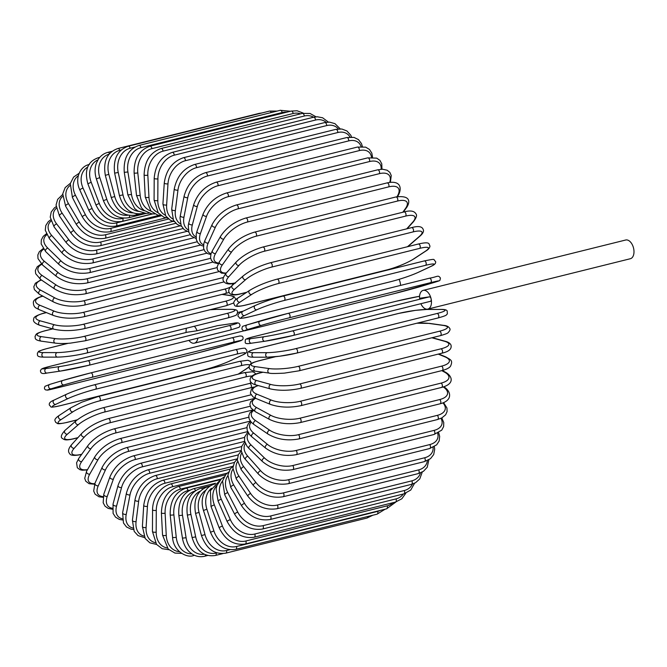 <?xml version="1.0" encoding="UTF-8"?>
<svg xmlns="http://www.w3.org/2000/svg" width="667" height="667" viewBox="0 0 667 667"><rect width="100%" height="100%" fill="white"/><g stroke="black" fill="none" stroke-linecap="round" stroke-linejoin="round"><path stroke-width="1" d="M420.869 303.693A9.646 5.678 -104 0 0 427.822 309.096A9.646 5.678 -104 0 0 431.132 298.916A9.646 5.678 -104 0 0 423.17 290.378A9.646 5.678 -104 0 0 419.551 298.291L429.315 296.865A2.293 1.351 76 0 1 431.132 298.916A2.293 1.351 76 0 1 430.348 301.342A2.293 1.351 76 0 1 430.265 301.359L293.488 335.376M427.822 309.096L630.34 258.729A9.646 5.678 -104 0 0 633.65 248.549A9.646 5.678 -104 0 0 625.688 240.012L423.17 290.378M217.275 325.738L197.04 330.774L187.269 332.199L50.333 366.258A20.669 0.975 -12 0 0 46.198 368.526L59.613 366.567A20.669 0.975 -12 0 0 87.902 360.772L229.165 325.638A20.669 0.975 -12 0 0 233.3 323.37L219.885 325.321A20.669 0.975 -12 0 0 217.275 325.738L217.525 325.696M400.534 285.401A9.646 5.678 -104 0 0 400.192 282.616A9.646 5.678 -104 0 0 399.124 279.34M197.04 330.774A9.646 5.678 -104 0 0 194.322 326.255M186.485 328.206A9.646 5.678 -104 0 0 186.101 332.483M188.919 340.378A9.646 5.678 -104 0 0 194.372 343.172A9.646 5.678 -104 0 0 197.874 338.144M200.358 491.087A20.669 16.683 81.7 0 0 190.92 514.432L195.689 536.868L192.104 537.544C196.415 551.184 204.185 557.153 215.408 555.461A2.293 1.351 -104 0 0 216.2 553.035L216.9 552.86M195.689 536.868A20.669 16.683 81.7 0 0 216.2 553.035M202.493 489.228A2.293 1.351 -104 0 0 200.95 488.169C190.228 491.946 185.684 500.925 187.335 515.107L192.104 537.544M190.92 514.432L187.335 515.107M205.853 490.195A20.669 16.7 73.2 0 0 199.066 512.414L204.994 534.601L201.476 535.576C206.453 548.983 214.566 554.836 225.796 553.143A2.293 1.351 -104 0 0 226.538 550.525L229.907 549.691M204.994 534.601A20.669 16.7 73.2 0 0 226.538 550.525M367.917 516.45A2.293 1.351 76 0 1 367.05 518.017L225.796 553.143M199.066 512.414L195.556 513.398L201.476 535.576M209.038 486.86A2.293 1.351 -104 0 0 208.104 486.577C197.39 490.345 193.213 499.283 195.556 513.398M235.768 549.316A2.293 1.351 -104 0 0 236.46 546.506L377.714 511.372A2.293 1.351 76 0 1 377.03 514.182L235.768 549.316C224.521 551 216.1 545.314 210.489 532.241L213.915 530.957A20.669 16.6 64.8 0 0 236.46 546.506M211.422 488.302A20.669 16.6 64.8 0 0 206.887 509.196L213.915 530.957M377.714 511.372A20.669 16.6 64.8 0 0 380.44 510.372M206.887 509.196L203.468 510.488L210.489 532.241M245.264 543.989A2.293 1.351 -104 0 0 245.881 540.987L387.143 505.853A2.293 1.351 76 0 1 386.526 508.854L245.264 543.989C233.892 545.589 225.163 540.112 219.076 527.564L222.394 525.971A20.669 16.367 56.7 0 0 245.881 540.987M217.017 485.293A20.669 16.367 56.7 0 0 214.315 504.802L222.394 525.971M387.143 505.853A20.669 16.367 56.7 0 0 392.98 502.693M214.315 504.802L210.997 506.395L219.076 527.564M254.21 537.21A2.293 1.351 -104 0 0 254.752 534.034L396.006 498.899A2.293 1.351 76 0 1 395.464 502.076L254.21 537.21C242.913 538.903 233.9 533.692 227.172 521.569A2.293 0.534 156 0 1 228.147 520.619A2.293 0.534 156 0 1 230.373 519.693A20.669 16.008 49.1 0 0 254.752 534.034M222.528 481.115A20.669 16.008 49.1 0 0 221.302 499.275L230.373 519.693M396.006 498.899A20.669 16.008 49.1 0 0 403.335 494.005M221.302 499.275A2.293 0.534 156 0 0 219.076 500.2A2.293 0.534 156 0 0 218.101 501.159L227.172 521.569M262.523 529.031A2.293 1.351 -104 0 0 262.99 525.671L404.244 490.537A2.293 1.351 76 0 1 403.785 493.897L262.523 529.031C251.209 530.74 241.938 525.838 234.717 514.324A2.293 0.684 152.9 0 1 235.584 513.19A2.293 0.684 152.9 0 1 237.777 512.148A20.669 15.533 42 0 0 262.99 525.671M227.847 475.763A20.669 15.533 42 0 0 227.78 492.638L237.777 512.148M404.244 490.537A20.669 15.533 42 0 0 412.448 484.084M227.78 492.638A2.293 0.684 152.9 0 0 225.596 493.68A2.293 0.684 152.9 0 0 224.729 494.814L234.717 514.324M270.16 519.51A2.293 1.351 -104 0 0 270.527 515.991L411.781 480.857A2.293 1.351 76 0 1 411.414 484.375L270.16 519.51C258.813 521.244 249.308 516.7 241.654 505.869A2.293 0.834 149.6 0 1 242.404 504.56A2.293 0.834 149.6 0 1 244.556 503.418A20.669 14.932 35.6 0 0 270.527 515.991M232.875 469.268A20.669 14.932 35.6 0 0 233.717 484.959L244.556 503.418M411.781 480.857A20.669 14.932 35.6 0 0 420.468 472.895M233.717 484.959A2.293 0.834 149.6 0 0 231.566 486.101A2.293 0.834 149.6 0 0 230.815 487.419L241.654 505.869M277.047 508.721A2.293 1.351 -104 0 0 277.906 507.295A2.293 1.351 -104 0 0 277.314 505.044L418.576 469.91A2.293 1.351 76 0 1 419.168 472.161A2.293 1.351 76 0 1 418.301 473.587L277.047 508.721C265.683 510.488 255.97 506.345 247.924 496.281A2.293 0.975 146.1 0 1 248.541 494.797A2.293 0.975 146.1 0 1 250.659 493.547A20.669 14.224 29.7 0 0 277.314 505.044M237.519 461.681A20.669 14.224 29.7 0 0 239.053 476.288L250.659 493.547M418.576 469.91A20.669 14.224 29.7 0 0 427.355 460.597M239.053 476.288A2.293 0.975 146.1 0 0 236.935 477.539A2.293 0.975 146.1 0 0 236.326 479.023L247.924 496.281M283.133 496.748A2.293 1.351 -104 0 0 284 495.231A2.293 1.351 -104 0 0 283.3 492.93L424.562 457.795A2.293 1.351 76 0 1 425.263 460.097A2.293 1.351 76 0 1 424.395 461.614L283.133 496.748C271.752 498.566 261.873 494.856 253.493 485.618A2.293 1.109 142.4 0 1 253.96 483.984A2.293 1.109 142.4 0 1 256.036 482.625A20.669 13.407 24.4 0 0 283.3 492.93M241.712 453.093A20.669 13.407 24.4 0 0 243.763 466.7L256.036 482.625M424.562 457.795A20.669 13.407 24.4 0 0 433.1 447.324M243.763 466.7A2.293 1.109 142.4 0 0 241.679 468.051A2.293 1.109 142.4 0 0 241.221 469.693L253.493 485.618M288.386 483.683A2.293 1.351 -104 0 0 289.253 482.074A2.293 1.351 -104 0 0 288.444 479.731L429.698 444.597A2.293 1.351 76 0 1 430.515 446.94A2.293 1.351 76 0 1 429.64 448.549L288.386 483.683C276.997 485.551 266.983 482.316 258.321 473.987A2.293 1.234 138.4 0 1 258.621 472.203A2.293 1.234 138.4 0 1 260.655 470.735A20.669 12.481 19.5 0 0 288.444 479.731M245.398 443.588A20.669 12.481 19.5 0 0 247.79 456.253L260.655 470.735M429.698 444.597A20.669 12.481 19.5 0 0 437.652 433.2M247.79 456.253A2.293 1.234 138.4 0 0 245.756 457.72A2.293 1.234 138.4 0 0 245.464 459.505L258.321 473.987M292.755 469.626A2.293 1.351 -104 0 0 293.622 467.917A2.293 1.351 -104 0 0 292.696 465.558L433.95 430.423A2.293 1.351 76 0 1 434.876 432.783A2.293 1.351 76 0 1 434.009 434.492L292.755 469.626C281.374 471.561 271.252 468.834 262.373 461.456A2.293 1.351 134.1 0 1 262.481 459.538A2.293 1.351 134.1 0 1 264.465 457.954A20.669 11.472 15.1 0 0 292.696 465.558M248.566 433.267A20.669 11.472 15.1 0 0 251.125 445.031L264.465 457.954M433.95 430.423A20.669 11.472 15.1 0 0 440.97 418.342M251.125 445.031A2.293 1.351 134.1 0 0 249.133 446.615A2.293 1.351 134.1 0 0 249.033 448.532L262.373 461.456M296.198 454.686A2.293 1.351 -104 0 0 297.065 452.876A2.293 1.351 -104 0 0 296.023 450.5L437.285 415.366A2.293 1.351 76 0 1 438.327 417.742A2.293 1.351 76 0 1 437.46 419.551L296.198 454.686C284.851 456.687 274.662 454.502 265.616 448.124A2.293 1.459 129.4 0 1 265.516 446.098A2.293 1.459 129.4 0 1 267.459 444.397A20.669 10.364 11 0 0 296.023 450.5M251.242 422.219A20.669 10.364 11 0 0 253.727 433.133L267.459 444.397M437.285 415.366A20.669 10.364 11 0 0 442.93 402.885M253.727 433.133A2.293 1.459 129.4 0 0 251.792 434.826A2.293 1.459 129.4 0 0 251.893 436.86L265.616 448.124M298.708 438.961A2.293 1.351 -104 0 0 299.566 437.06A2.293 1.351 -104 0 0 298.407 434.692L439.67 399.558A2.293 1.351 76 0 1 440.829 401.926A2.293 1.351 76 0 1 439.962 403.827L298.708 438.961C287.41 441.045 277.189 439.428 268.042 434.092A2.293 1.551 124.2 0 1 267.709 431.974A2.293 1.551 124.2 0 1 269.593 430.157A20.669 9.188 7.2 0 0 298.407 434.692M253.51 410.547A20.669 9.188 7.2 0 0 255.586 420.635L269.593 430.157M439.67 399.558A20.669 9.188 7.2 0 0 443.28 386.952M255.586 420.635A2.293 1.551 124.2 0 0 253.702 422.453A2.293 1.551 124.2 0 0 254.035 424.571L268.042 434.092M443.288 386.952A2.293 1.551 -55.8 0 1 444.314 387.093L443.838 386.768M300.25 422.586A2.293 1.351 -104 0 0 301.109 420.594A2.293 1.351 -104 0 0 299.833 418.242L441.095 383.108A2.293 1.351 76 0 1 442.363 385.459A2.293 1.351 76 0 1 441.512 387.452L300.25 422.586C289.028 424.762 278.814 423.72 269.626 419.476A2.293 1.634 118.5 0 1 269.034 417.284A2.293 1.634 118.5 0 1 270.86 415.341A20.669 7.929 3.6 0 0 299.833 418.242M255.628 398.316A20.669 7.929 3.6 0 0 256.687 407.629L270.86 415.341M441.095 383.108A20.669 7.929 3.6 0 0 444.547 372.144L441.771 370.627M256.687 407.629A2.293 1.634 118.5 0 0 254.861 409.58A2.293 1.634 118.5 0 0 255.453 411.764L269.626 419.476M444.547 372.144A2.293 1.634 -61.5 0 1 445.514 372.236L442.304 370.493M300.825 405.686A2.293 1.351 -104 0 0 301.667 403.593A2.293 1.351 -104 0 0 300.283 401.284L441.537 366.15A2.293 1.351 76 0 1 442.93 368.459A2.293 1.351 76 0 1 442.088 370.552L300.825 405.686C289.695 407.946 279.548 407.504 270.368 404.369A2.293 1.701 112.3 0 1 269.501 402.143A2.293 1.701 112.3 0 1 271.252 400.067A20.669 6.62 0.3 0 0 300.283 401.284M258.262 385.568A20.669 6.62 0.3 0 0 257.012 394.23L271.252 400.067M441.537 366.15A20.669 6.62 0.3 0 0 444.939 356.862L438.219 354.11M257.012 394.23A2.293 1.701 112.3 0 0 255.261 396.306A2.293 1.701 112.3 0 0 256.128 398.532L270.368 404.369M444.939 356.862A2.293 1.701 -67.7 0 1 445.798 356.912L438.678 353.994M300.425 388.386A2.293 1.351 -104 0 0 301.251 386.193A2.293 1.351 -104 0 0 299.758 383.942L441.012 348.808A2.293 1.351 76 0 1 442.513 351.059A2.293 1.351 76 0 1 441.679 353.252L300.425 388.386C289.411 390.72 279.356 390.887 270.268 388.878A2.293 1.759 105.4 0 1 269.093 386.652A2.293 1.759 105.4 0 1 270.76 384.45A20.669 5.261 -2.9 0 0 299.758 383.942M262.981 372.236L260.013 372.97A20.669 5.261 -2.9 0 0 256.57 380.532L270.76 384.45M441.012 348.808A20.669 5.261 -2.9 0 0 444.455 341.246L431.874 337.777M256.57 380.532A2.293 1.759 105.4 0 0 254.894 382.741A2.293 1.759 105.4 0 0 256.07 384.959L270.268 388.878M260.013 372.97A2.293 1.351 -104 0 0 259.571 372.961C249.867 375.129 249.766 378.714 250.242 381.107C251.075 382.941 253.018 384.225 256.07 384.959M444.455 341.246A2.293 1.759 -74.6 0 1 445.181 341.254L432.241 337.685M298.724 370.827A2.293 1.351 -104 0 0 299.041 370.81A2.293 1.351 -104 0 0 299.858 368.517A2.293 1.351 -104 0 0 298.249 366.341L439.511 331.207A2.293 1.351 76 0 1 441.112 333.383A2.293 1.351 76 0 1 440.303 335.676L299.041 370.81L284.342 373.136C275.304 373.595 270.302 373.587 269.318 373.12A2.293 1.809 98 0 1 267.817 370.944A2.293 1.809 98 0 1 269.401 368.601A20.669 3.852 -6 0 0 298.249 366.341M275.446 356.728L258.938 360.83A20.669 3.852 -6 0 0 255.361 366.633L269.401 368.601M439.511 331.207A20.669 3.852 -6 0 0 443.088 325.404L429.048 323.437A20.669 3.852 -6 0 0 416.658 323.27M255.361 366.633A2.293 1.809 98 0 0 253.777 368.976A2.293 1.809 98 0 0 255.278 371.152L269.318 373.12M258.938 360.83A2.293 1.351 -104 0 0 258.621 360.847C250.559 363.156 251.025 363.557 249.375 365.374L249.166 368.042C250.2 369.893 252.243 370.927 255.278 371.152M429.048 323.437A2.293 1.809 -82 0 1 429.606 323.403L416.892 323.212M443.088 325.404A2.293 1.809 -82 0 1 443.647 325.371L429.606 323.403M267.884 357.162A20.669 2.426 171 0 0 296.507 353.126A2.293 1.351 -104 0 0 296.698 353.11A2.293 1.351 -104 0 0 297.499 350.717A2.293 1.351 -104 0 0 295.789 348.624L437.043 313.49A2.293 1.351 76 0 1 438.753 315.583A2.293 1.351 76 0 1 437.961 317.976A2.293 1.351 76 0 1 437.76 317.992M437.043 313.49A20.669 2.426 -9 0 0 440.862 309.455L427.08 309.446A20.669 2.426 -9 0 0 398.457 313.482L257.204 348.616A20.669 2.426 -9 0 0 253.385 352.651L267.167 352.651A20.669 2.426 -9 0 0 295.789 348.624M267.167 352.651A2.293 1.834 90 0 0 265.699 355.136A2.293 1.834 90 0 0 267.525 357.204L279.465 356.261L296.698 353.11L437.961 317.976C447.724 315.308 446.156 314.949 447.357 313.857L447.19 310.98C446.665 309.888 444.672 309.363 441.221 309.413L427.439 309.405A2.293 1.834 -90 0 0 427.08 309.446M253.385 352.651A2.293 1.834 90 0 0 251.918 355.127A2.293 1.834 90 0 0 253.743 357.195L267.525 357.204M396.073 301.276A2.293 1.351 -104 0 0 395.99 301.292L419.56 296.265A20.669 0.975 -12 0 0 396.073 301.276L254.811 336.41A20.669 0.975 -12 0 0 250.675 338.678L264.09 336.727A20.669 0.975 -12 0 0 292.379 330.924L429.315 296.865M264.09 336.727A2.293 1.851 81.7 0 0 262.748 339.328A2.293 1.851 81.7 0 0 264.899 341.237A2.293 1.851 81.7 0 0 265.041 341.212A20.669 0.975 168 0 0 293.338 335.418A2.293 1.351 -104 0 0 293.413 335.401A2.293 1.351 -104 0 0 294.189 332.908A2.293 1.351 -104 0 0 292.379 330.924M254.811 336.41A2.293 1.351 -104 0 0 254.736 336.426L395.99 301.292A2.293 1.351 -104 0 0 395.915 301.317M250.675 338.678A2.293 1.851 81.7 0 0 249.333 341.287A2.293 1.851 81.7 0 0 251.484 343.197A2.293 1.851 81.7 0 0 251.626 343.172M289.236 317.817A2.293 1.351 -104 0 0 289.953 315.241A2.293 1.351 -104 0 0 288.094 313.373A2.293 1.351 -104 0 0 288.052 313.382A20.669 0.484 -14.9 0 0 260.188 320.927A2.293 1.859 73.2 0 0 260.113 320.952A2.293 1.859 73.2 0 0 258.988 323.637A2.293 1.859 73.2 0 0 261.372 325.363L248.416 329.273A20.669 0.484 165.1 0 0 252.976 328.756L394.239 293.622A20.669 0.484 165.1 0 0 422.111 286.068L435.059 282.166A20.669 0.484 165.1 0 0 430.498 282.683L289.236 317.817A20.669 0.484 165.1 0 0 261.372 325.363M288.127 313.365L429.315 278.247A2.293 1.351 76 0 1 429.348 278.239A2.293 1.351 76 0 1 431.207 280.107A2.293 1.351 76 0 1 430.498 282.683M248.416 329.273A2.293 1.859 73.2 0 1 246.04 327.547A2.293 1.859 73.2 0 1 247.165 324.854A2.293 1.859 73.2 0 1 247.232 324.837L260.047 320.969M252.901 328.773A2.293 1.351 -104 0 0 252.943 328.764A2.293 1.351 -104 0 0 252.976 328.756C244.33 330.215 244.355 332.383 241.854 328.939C242.68 325.663 241.287 326.897 247.165 324.854L288.094 313.373L429.348 278.239C437.969 276.788 437.936 274.621 440.437 278.064C439.611 281.341 441.004 280.107 435.126 282.149A2.293 1.859 -106.8 0 1 435.059 282.166M284.25 300.467A2.293 1.351 -104 0 0 284.826 297.841A2.293 1.351 -104 0 0 282.991 296.065A2.293 1.351 -104 0 0 282.85 296.115A20.669 1.934 -17.9 0 0 255.486 305.394A2.293 1.843 64.8 0 0 255.211 305.494A2.293 1.843 64.8 0 0 254.444 308.187A2.293 1.843 64.8 0 0 256.887 309.746L244.506 315.574A20.669 1.934 162.1 0 0 249.575 316.783L390.829 281.649A20.669 1.934 162.1 0 0 418.192 272.369L430.582 266.542A20.669 1.934 162.1 0 0 425.513 265.333L284.25 300.467A20.669 1.934 162.1 0 0 256.887 309.746M424.104 260.98A2.293 1.351 76 0 1 424.254 260.93A2.293 1.351 76 0 1 426.08 262.706A2.293 1.351 76 0 1 425.513 265.333M243.096 311.222A2.293 1.843 64.8 0 0 242.821 311.314A2.293 1.843 64.8 0 0 242.063 314.015A2.293 1.843 64.8 0 0 244.506 315.574M430.582 266.542A2.293 1.843 -115.2 0 0 430.857 266.45C434.651 264.874 436.201 263.182 435.518 261.356C432.608 259.438 437.377 258.337 424.254 260.93L282.991 296.065C272.353 298.858 263.098 302.001 255.211 305.494L242.821 311.314C239.028 312.89 237.477 314.582 238.161 316.408C241.07 318.326 236.301 319.426 249.425 316.833A2.293 1.351 -104 0 0 249.575 316.783M418.718 272.119A2.293 1.843 -115.2 0 1 418.467 272.269A2.293 1.843 -115.2 0 1 418.192 272.369M278.406 283.508A2.293 1.351 -104 0 0 278.848 280.84A2.293 1.351 -104 0 0 277.047 279.165C266.325 282.083 257.17 285.835 249.566 290.428A2.293 1.818 56.7 0 0 249.158 293.08A2.293 1.818 56.7 0 0 251.642 294.472L239.912 302.168A20.669 3.377 159.1 0 0 245.573 305.061L386.835 269.927A20.669 3.377 159.1 0 0 413.598 258.971L425.329 251.267A20.669 3.377 159.1 0 0 419.668 248.374L278.406 283.508A20.669 3.377 159.1 0 0 251.642 294.472M418.051 244.139A2.293 1.351 76 0 1 418.301 244.03A2.293 1.351 76 0 1 420.102 245.706A2.293 1.351 76 0 1 419.668 248.374M249.566 290.428L237.844 298.132A2.293 1.818 56.7 0 0 237.427 300.784A2.293 1.818 56.7 0 0 239.912 302.168M245.039 305.194A2.293 1.351 -104 0 0 245.323 305.178A2.293 1.351 -104 0 0 245.573 305.061M386.301 270.06A2.293 1.351 -104 0 0 386.577 270.043A2.293 1.351 -104 0 0 386.835 269.927M237.844 298.132C235.118 299.758 233.725 301.484 233.683 303.293C235.109 304.761 232.391 308.146 245.323 305.178L386.577 270.043C397.299 267.125 406.461 263.365 414.057 258.771A2.293 1.818 -123.3 0 1 413.598 258.971M414.057 258.771L425.779 251.067A2.293 1.818 -123.3 0 1 425.329 251.267M407.445 246.723A20.669 4.794 156 0 0 408.371 245.965L419.343 236.452A20.669 4.794 156 0 0 413.006 231.924L271.752 267.058A2.293 1.351 -104 0 0 272.061 264.365A2.293 1.351 -104 0 0 270.293 262.781C259.488 265.833 250.475 270.202 243.247 275.871A2.293 1.776 49.1 0 0 243.147 278.431A2.293 1.776 49.1 0 0 245.656 279.648L234.684 289.17A20.669 4.794 156 0 0 241.02 293.697L246.782 292.263M271.752 267.058A20.669 4.794 156 0 0 245.656 279.648M270.293 262.781L411.547 227.647A2.293 1.351 76 0 1 413.323 229.231A2.293 1.351 76 0 1 413.006 231.924M243.247 275.871L232.266 285.393A2.293 1.776 49.1 0 0 232.174 287.944A2.293 1.776 49.1 0 0 234.684 289.17M232.266 285.393C229.823 287.46 228.639 289.353 228.706 291.079C229.231 292.996 230.182 296.79 240.662 293.88A2.293 1.351 -104 0 0 241.02 293.697M407.754 246.648L408.971 245.656A2.293 1.776 -130.9 0 1 408.371 245.965M408.971 245.656L419.943 236.143A2.293 1.776 -130.9 0 1 419.343 236.452M406.687 228.864L412.681 222.203A20.669 6.17 152.9 0 0 405.594 216.108L264.34 251.242A2.293 1.351 -104 0 0 264.524 248.549A2.293 1.351 -104 0 0 262.781 247.065C251.909 250.242 243.08 255.194 236.285 261.923A2.293 1.726 42 0 0 236.468 264.349A2.293 1.726 42 0 0 238.994 265.408L228.848 276.663A20.669 6.17 152.9 0 0 235.059 282.966M264.34 251.242A20.669 6.17 152.9 0 0 238.994 265.408M262.781 247.065L404.044 211.931A2.293 1.351 76 0 1 405.778 213.415A2.293 1.351 76 0 1 405.594 216.108M236.285 261.923L226.138 273.178A2.293 1.726 42 0 0 226.33 275.604A2.293 1.726 42 0 0 228.848 276.663M407.112 228.756L413.39 221.794A2.293 1.726 -138 0 1 412.681 222.203M402.81 212.231L405.378 208.646A20.669 7.495 149.6 0 0 397.474 201.05L256.22 236.185A2.293 1.351 -104 0 0 256.278 233.508A2.293 1.351 -104 0 0 254.577 232.116C243.655 235.418 235.042 240.937 228.739 248.658A2.293 1.659 35.6 0 0 229.165 250.934A2.293 1.659 35.6 0 0 231.691 251.843L222.453 264.757A20.669 7.495 149.6 0 0 226.296 273.003M256.22 236.185A20.669 7.495 149.6 0 0 231.691 251.843M254.577 232.116L395.839 196.982A2.293 1.351 76 0 1 397.54 198.374A2.293 1.351 76 0 1 397.474 201.05M228.739 248.658L219.501 261.581A2.293 1.659 35.6 0 0 219.935 263.849A2.293 1.659 35.6 0 0 222.453 264.757M403.318 212.106L406.161 208.129A2.293 1.659 -144.4 0 1 405.378 208.646M397.015 196.707L397.499 195.865A20.669 8.771 146.1 0 0 388.711 186.868L247.457 222.003A2.293 1.351 -104 0 0 247.407 219.351A2.293 1.351 -104 0 0 245.739 218.051C234.784 221.469 226.43 227.514 220.652 236.201A2.293 1.584 29.7 0 0 221.294 238.294A2.293 1.584 29.7 0 0 223.812 239.061L215.558 253.535A20.669 8.771 146.1 0 0 218.543 263.065M247.457 222.003A20.669 8.771 146.1 0 0 223.812 239.061M245.739 218.051L387.002 182.916A2.293 1.351 76 0 1 388.661 184.225A2.293 1.351 76 0 1 388.711 186.868M220.652 236.201L212.398 250.675A2.293 1.584 29.7 0 0 213.04 252.768A2.293 1.584 29.7 0 0 215.558 253.535M397.582 196.598L398.332 195.273A2.293 1.584 -150.3 0 1 397.499 195.865M389.72 182.391A20.669 9.98 142.4 0 0 379.373 173.67L238.119 208.804A2.293 1.351 -104 0 0 237.961 206.195A2.293 1.351 -104 0 0 236.335 204.977C225.371 208.496 217.292 215.041 212.089 224.621A2.293 1.492 24.4 0 0 212.898 226.53A2.293 1.492 24.4 0 0 215.408 227.164L208.196 243.088A20.669 9.98 142.4 0 0 211.064 253.602M238.119 208.804A20.669 9.98 142.4 0 0 215.408 227.164M236.335 204.977L377.597 169.843A2.293 1.351 76 0 1 379.223 171.06A2.293 1.351 76 0 1 379.373 173.67M212.089 224.621L204.877 240.545A2.293 1.492 24.4 0 0 205.686 242.454A2.293 1.492 24.4 0 0 208.196 243.088M381.107 169.268A20.669 11.106 138.4 0 0 369.535 161.547L228.281 196.682A2.293 1.351 -104 0 0 228.022 194.13A2.293 1.351 -104 0 0 226.438 193.005C215.474 196.598 207.704 203.61 203.11 214.024A2.293 1.384 19.5 0 0 204.06 215.733A2.293 1.384 19.5 0 0 206.562 216.241L200.442 233.492A20.669 11.106 138.4 0 0 203.56 244.831M228.281 196.682A20.669 11.106 138.4 0 0 206.562 216.241M226.438 193.005L367.692 157.871A2.293 1.351 76 0 1 369.276 158.996A2.293 1.351 76 0 1 369.535 161.547M203.11 214.024L196.99 231.274A2.293 1.384 19.5 0 0 197.941 232.983A2.293 1.384 19.5 0 0 200.442 233.492M371.511 157.295A20.669 12.156 134.1 0 0 359.263 150.6L218.009 185.726A2.293 1.351 -104 0 0 217.659 183.258A2.293 1.351 -104 0 0 216.116 182.208C205.178 185.876 197.724 193.297 193.763 204.477A2.293 1.276 15.1 0 0 194.831 205.986A2.293 1.276 15.1 0 0 197.315 206.37L192.346 224.812A20.669 12.156 134.1 0 0 195.956 236.885M218.009 185.726A20.669 12.156 134.1 0 0 197.315 206.37M216.116 182.208L357.379 147.073A2.293 1.351 76 0 1 358.913 148.124A2.293 1.351 76 0 1 359.263 150.6M193.763 204.477L188.794 222.928A2.293 1.276 15.1 0 0 189.853 224.429A2.293 1.276 15.1 0 0 192.346 224.812M361.105 146.532A20.669 13.107 129.4 0 0 348.641 140.904L207.387 176.038A2.293 1.351 -104 0 0 206.953 173.645A2.293 1.351 -104 0 0 205.453 172.686C194.539 176.405 187.435 184.192 184.134 196.056A2.293 1.151 11 0 0 185.284 197.357A2.293 1.151 11 0 0 187.76 197.624L183.967 217.125A20.669 13.107 129.4 0 0 188.261 229.882M207.387 176.038A20.669 13.107 129.4 0 0 187.76 197.624M205.453 172.686L346.715 137.552A2.293 1.351 76 0 1 348.207 138.511A2.293 1.351 76 0 1 348.641 140.904M184.134 196.056L180.34 215.566A2.293 1.151 11 0 0 181.491 216.867A2.293 1.151 11 0 0 183.967 217.125M350.025 137.043A20.669 13.957 124.2 0 0 337.752 132.541L196.49 167.675A2.293 1.351 -104 0 0 195.981 165.383A2.293 1.351 -104 0 0 194.539 164.499C183.658 168.251 176.905 176.363 174.279 188.844A2.293 1.017 7.2 0 0 175.496 189.928A2.293 1.017 7.2 0 0 177.956 190.078L175.379 210.489A20.669 13.957 124.2 0 0 180.532 223.904M196.49 167.675A20.669 13.957 124.2 0 0 177.956 190.078M194.539 164.499L335.793 129.365A2.293 1.351 76 0 1 337.235 130.248A2.293 1.351 76 0 1 337.752 132.541M174.279 188.844L171.694 209.255A2.293 1.017 7.2 0 0 172.92 210.338A2.293 1.017 7.2 0 0 175.379 210.489M338.352 128.923A20.669 14.707 118.5 0 0 326.672 125.579L185.409 160.705A2.293 1.351 -104 0 0 183.442 157.712C172.595 161.489 166.2 169.877 164.274 182.875A2.293 0.884 3.6 0 0 165.541 183.75A2.293 0.884 3.6 0 0 167.984 183.792L166.633 204.952A20.669 14.707 118.5 0 0 172.836 219.001M185.409 160.705A20.669 14.707 118.5 0 0 167.984 183.792M183.442 157.712L324.696 122.578A2.293 1.351 76 0 1 326.672 125.579M164.274 182.875L162.923 204.035A2.293 0.884 3.6 0 0 164.19 204.919A2.293 0.884 3.6 0 0 166.633 204.952M326.18 122.278A20.669 15.341 112.3 0 0 315.483 120.052L174.229 155.186A2.293 1.351 -104 0 0 172.244 152.376C161.439 156.17 155.419 164.774 154.194 178.206A2.293 0.734 0.3 0 0 155.486 178.873A2.293 0.734 0.3 0 0 157.912 178.798L157.804 200.559A20.669 15.341 112.3 0 0 165.283 215.233M174.229 155.186A20.669 15.341 112.3 0 0 157.912 178.798M172.244 152.376L313.507 117.242A2.293 1.351 76 0 1 315.483 120.052M154.194 178.206L154.085 199.958A2.293 0.734 0.3 0 0 155.378 200.634A2.293 0.734 0.3 0 0 157.804 200.559M313.598 117.217A20.669 15.858 105.4 0 0 304.285 116.025L163.023 151.159A2.293 1.351 -104 0 0 161.047 148.541C150.267 152.334 144.622 161.114 144.114 174.879A2.293 0.584 -2.9 0 0 145.423 175.338A2.293 0.584 -2.9 0 0 147.832 175.154L148.966 197.332A20.669 15.858 105.4 0 0 157.971 212.615M163.023 151.159A20.669 15.858 105.4 0 0 147.832 175.154M161.047 148.541L302.309 113.407A2.293 1.351 76 0 1 304.285 116.025M144.114 174.879L145.248 197.057A2.293 0.584 -2.9 0 0 146.557 197.515A2.293 0.584 -2.9 0 0 148.966 197.332M300.592 113.832A20.669 16.258 98 0 0 293.147 113.515L151.893 148.649A2.293 1.351 -104 0 0 149.933 146.223C139.178 150.008 133.9 158.913 134.117 172.92A2.293 0.425 -6 0 0 135.418 173.162A2.293 0.425 -6 0 0 137.802 172.87L140.17 195.306A20.669 16.258 98 0 0 151.009 211.131M151.893 148.649A20.669 16.258 98 0 0 137.802 172.87M149.933 146.223L291.187 111.089A2.293 1.351 76 0 1 293.147 113.515M134.117 172.92L136.485 195.356A2.293 0.425 -6 0 0 137.786 195.598A2.293 0.425 -6 0 0 140.17 195.306M286.693 112.206A20.669 16.533 90 0 0 282.166 112.54L140.904 147.674A2.293 1.351 -104 0 0 138.969 145.439C128.239 149.225 123.337 158.187 124.27 172.336L127.914 171.978L131.499 194.497A20.669 16.533 90 0 0 144.489 210.739M140.904 147.674A20.669 16.533 90 0 0 127.914 171.978M138.969 145.439L280.232 110.305A2.293 1.351 76 0 1 282.166 112.54M124.27 172.336L127.847 194.864L131.499 194.497M277.164 111.072L269.518 111.081A2.293 1.351 76 0 1 271.252 112.54M134.884 147.065L130.157 148.249A20.669 16.683 81.7 0 0 118.234 172.47L123.003 194.914A20.669 16.683 81.7 0 0 138.494 211.356M130.157 148.249A2.293 1.351 -104 0 0 128.264 146.215L269.518 111.081M128.264 146.215C117.542 149.983 113.006 158.963 114.649 173.145L118.234 172.47M114.649 173.145L119.418 195.581L123.003 194.914M119.418 195.581C123.728 209.221 131.499 215.191 142.721 213.498A2.293 1.351 -104 0 0 143.247 213.123M121.194 149.992L119.726 150.358A2.293 1.351 -104 0 0 117.876 148.524C107.162 152.284 102.976 161.222 105.328 175.338L108.838 174.354L114.757 196.54A20.669 16.7 73.2 0 0 133.05 212.873M119.726 150.358A20.669 16.7 73.2 0 0 108.838 174.354M117.876 148.524L259.138 113.39A2.293 1.351 76 0 1 259.813 113.49M105.328 175.338L111.247 197.524L114.757 196.54M111.247 197.524C116.225 210.922 124.329 216.783 135.568 215.091A2.293 1.351 -104 0 0 136.418 213.765M109.555 153.643A2.293 1.351 -104 0 0 107.904 152.351C103.902 153.377 100.692 155.703 98.274 159.33L96.423 163.04C94.647 167.951 94.631 173.237 96.373 178.906L99.8 177.614L106.828 199.375A20.669 16.6 64.8 0 0 128.106 215.174M109.121 154.152A20.669 16.6 64.8 0 0 99.8 177.614M96.373 178.906L103.402 200.659L106.828 199.375M103.402 200.659C109.004 213.732 117.434 219.418 128.681 217.734A2.293 1.351 -104 0 0 129.49 215.416M99.291 157.921A2.293 1.351 -104 0 0 98.408 157.679C87.677 161.431 84.159 170.143 87.869 183.809L91.187 182.224L99.266 203.393A20.669 16.367 56.7 0 0 122.753 218.409L123.67 218.176M97.924 159.897A20.669 16.367 56.7 0 0 91.187 182.224M87.869 183.809L95.948 204.977L99.266 203.393M95.948 204.977C102.134 217.617 110.864 223.095 122.136 221.402A2.293 1.351 -104 0 0 122.753 218.409M89.461 164.457C80.682 165.916 74.137 177.931 79.865 190.028A2.293 0.534 -24 0 1 80.84 189.069A2.293 0.534 -24 0 1 83.067 188.144L92.138 208.563A20.669 16.008 49.1 0 0 116.517 222.903L152.635 213.915M87.627 167.142A20.669 16.008 49.1 0 0 83.067 188.144M79.865 190.028L88.936 210.447A2.293 0.534 -24 0 1 89.912 209.488A2.293 0.534 -24 0 1 92.138 208.563M88.936 210.447C95.664 222.561 104.677 227.772 115.975 226.08A2.293 1.351 -104 0 0 116.517 222.903M79.115 173.287L73.612 177.072L70.285 183.575L72.436 197.507A2.293 0.684 -27.1 0 1 73.303 196.373A2.293 0.684 -27.1 0 1 75.496 195.331L85.484 214.841A20.669 15.533 42 0 0 110.697 228.364L161.289 215.783M78.297 175.738A20.669 15.533 42 0 0 75.496 195.331M72.436 197.507L82.425 217.017A2.293 0.684 -27.1 0 1 83.292 215.875A2.293 0.684 -27.1 0 1 85.484 214.841M82.425 217.017C89.645 228.531 98.916 233.433 110.238 231.724A2.293 1.351 -104 0 0 110.697 228.364M70.352 183.3L65.174 187.594L62.74 193.822L65.624 206.195A2.293 0.834 -30.4 0 1 66.375 204.877A2.293 0.834 -30.4 0 1 68.534 203.735L79.373 222.194A20.669 14.932 35.6 0 0 105.344 234.767L168.543 219.043M69.952 185.543A20.669 14.932 35.6 0 0 68.534 203.735M65.624 206.195L76.463 224.646A2.293 0.834 -30.4 0 1 77.214 223.337A2.293 0.834 -30.4 0 1 79.373 222.194M76.463 224.646C84.125 235.476 93.63 240.02 104.969 238.286A2.293 1.351 -104 0 0 105.344 234.767M62.665 194.481L57.654 199.375L56.053 205.086L59.505 216.025A2.293 0.975 -33.9 0 1 60.113 214.541A2.293 0.975 -33.9 0 1 62.231 213.29L73.837 230.549A20.669 14.224 29.7 0 0 100.492 242.046L175.813 223.312M62.615 196.44A20.669 14.224 29.7 0 0 62.231 213.29M59.505 216.025L71.102 233.275A2.293 0.975 -33.9 0 1 71.719 231.799A2.293 0.975 -33.9 0 1 73.837 230.549M71.102 233.275C79.148 243.338 88.853 247.49 100.225 245.723A2.293 1.351 -104 0 0 101.084 244.297A2.293 1.351 -104 0 0 100.492 242.046M56.078 206.72L54.344 207.937L51.201 212.056L50.225 217.159L54.102 226.922A2.293 1.109 -37.6 0 1 54.569 225.279A2.293 1.109 -37.6 0 1 56.645 223.92L68.926 239.853A20.669 13.407 24.4 0 0 96.19 250.158L183.033 228.556M56.278 208.337A20.669 13.407 24.4 0 0 56.645 223.92M54.102 226.922L66.383 242.846A2.293 1.109 -37.6 0 1 66.85 241.212A2.293 1.109 -37.6 0 1 68.926 239.853M66.383 242.846C74.762 252.076 84.642 255.786 96.023 253.977A2.293 1.351 -104 0 0 96.89 252.46A2.293 1.351 -104 0 0 96.19 250.158M50.6 219.877L48.282 221.669L45.79 225.521L45.273 230.223L49.483 238.803A2.293 1.234 -41.6 0 1 49.775 237.018A2.293 1.234 -41.6 0 1 51.809 235.551L64.674 250.033A20.669 12.481 19.5 0 0 92.463 259.038L190.162 234.734M50.967 221.161A20.669 12.481 19.5 0 0 51.809 235.551M49.483 238.803L62.339 253.285A2.293 1.234 -41.6 0 1 62.64 251.501A2.293 1.234 -41.6 0 1 64.674 250.033M62.339 253.285C70.994 261.614 81.015 264.849 92.405 262.99A2.293 1.351 -104 0 0 93.272 261.372A2.293 1.351 -104 0 0 92.463 259.038M46.273 233.875L43.23 236.36L41.312 239.903L41.171 243.939L45.673 251.584A2.293 1.351 -45.9 0 1 45.781 249.666A2.293 1.351 -45.9 0 1 47.766 248.091L61.114 261.014A20.669 11.472 15.1 0 0 89.336 268.609L197.157 241.787M46.715 234.826A20.669 11.472 15.1 0 0 47.766 248.091M45.673 251.584L59.013 264.507A2.293 1.351 -45.9 0 1 59.121 262.59A2.293 1.351 -45.9 0 1 61.114 261.014M59.013 264.507C67.892 271.886 78.014 274.612 89.395 272.686A2.293 1.351 -104 0 0 90.262 270.977A2.293 1.351 -104 0 0 89.336 268.609M43.138 248.591L39.336 251.684L37.836 254.969L37.994 258.596L42.705 265.166A2.293 1.459 -50.6 0 1 42.605 263.132A2.293 1.459 -50.6 0 1 44.539 261.439L58.271 272.703A20.669 10.364 11 0 0 86.835 278.806L203.985 249.675M43.605 249.25A20.669 10.364 11 0 0 44.539 261.439M42.705 265.166L56.437 276.43A2.293 1.459 -50.6 0 1 56.328 274.404A2.293 1.459 -50.6 0 1 58.271 272.703M56.437 276.43C65.474 282.808 75.663 284.992 87.01 282.991A2.293 1.351 -104 0 0 87.877 281.182A2.293 1.351 -104 0 0 86.835 278.806M41.337 263.932L37.227 266.733L35.343 270.61L35.693 273.72L40.612 279.44A2.293 1.551 -55.8 0 1 40.278 277.314A2.293 1.551 -55.8 0 1 42.163 275.496L56.17 285.017A20.669 9.188 7.2 0 0 84.984 289.561L210.614 258.312M41.771 264.349A20.669 9.188 7.2 0 0 42.163 275.496M40.612 279.44L54.619 288.961A2.293 1.551 -55.8 0 1 54.285 286.835A2.293 1.551 -55.8 0 1 56.17 285.017M54.619 288.961C63.765 294.289 73.987 295.915 85.284 293.83A2.293 1.351 -104 0 0 86.143 291.929A2.293 1.351 -104 0 0 84.984 289.561M41.096 279.765L35.343 283.25L33.817 286.752L34.376 289.586L39.42 294.297A2.293 1.634 -61.5 0 1 38.828 292.104A2.293 1.634 -61.5 0 1 40.645 290.162L54.827 297.874A20.669 7.929 3.6 0 0 83.8 300.775L217.067 267.625M41.454 280.007A20.669 7.929 3.6 0 0 40.645 290.162M39.42 294.297L53.593 302.001A2.293 1.634 -61.5 0 1 53.001 299.817A2.293 1.634 -61.5 0 1 54.827 297.874M53.593 302.001C62.781 306.253 72.995 307.287 84.217 305.119A2.293 1.351 -104 0 0 85.068 303.118A2.293 1.351 -104 0 0 83.8 300.775M42.846 295.981C36.585 297.857 33.417 300 33.35 302.434C33.617 307.879 36.06 307.871 39.128 309.621A2.293 1.701 -67.7 0 1 38.252 307.395A2.293 1.701 -67.7 0 1 40.012 305.319L54.252 311.155A20.669 6.62 0.3 0 0 83.283 312.373L223.42 277.514M42.871 296.173A20.669 6.62 0.3 0 0 40.012 305.319M39.128 309.621L53.368 315.449A2.293 1.701 -67.7 0 1 52.493 313.223A2.293 1.701 -67.7 0 1 54.252 311.155M53.368 315.449C62.54 318.584 72.695 319.026 83.825 316.775A2.293 1.351 -104 0 0 84.667 314.674A2.293 1.351 -104 0 0 83.283 312.373M46.432 312.615L43.688 313.298A2.293 1.351 -104 0 0 43.247 313.282C36.352 315.466 33.208 317.35 33.8 318.943C32.641 321.211 34.626 323.328 39.753 325.288A2.293 1.759 -74.6 0 1 38.578 323.061A2.293 1.759 -74.6 0 1 40.253 320.852L54.444 324.771A20.669 5.261 -2.9 0 0 83.433 324.262L224.696 289.128A20.669 5.261 -2.9 0 0 230.732 286.868M43.688 313.298A20.669 5.261 -2.9 0 0 40.253 320.852M232.399 285.276A20.669 5.261 -2.9 0 0 232.224 283.683M39.753 325.288L53.944 329.198A2.293 1.759 -74.6 0 1 52.768 326.972A2.293 1.759 -74.6 0 1 54.444 324.771M53.944 329.198C63.04 331.207 73.087 331.04 84.1 328.706A2.293 1.351 -104 0 0 84.934 326.513A2.293 1.351 -104 0 0 83.433 324.262M84.1 328.706L225.363 293.572A2.293 1.351 -104 0 0 226.188 291.379A2.293 1.351 -104 0 0 224.696 289.128M52.81 328.889L44.947 330.84A2.293 1.351 -104 0 0 44.631 330.857C34.551 333.808 36.527 334.134 35.001 336.485C35.701 337.552 33.342 339.87 41.287 341.162A2.293 1.809 -82 0 1 39.787 338.986A2.293 1.809 -82 0 1 41.371 336.643L55.411 338.611A20.669 3.852 -6 0 0 84.259 336.351L225.521 301.217A20.669 3.852 -6 0 0 229.098 295.414L221.978 294.414M44.947 330.84A20.669 3.852 -6 0 0 41.371 336.643M41.287 341.162L55.328 343.13A2.293 1.809 -82 0 1 53.827 340.954A2.293 1.809 -82 0 1 55.411 338.611M84.734 340.837A2.293 1.351 -104 0 0 85.051 340.82A2.293 1.351 -104 0 0 85.868 338.528A2.293 1.351 -104 0 0 84.259 336.351M225.996 305.703A2.293 1.351 -104 0 0 226.313 305.686A2.293 1.351 -104 0 0 227.122 303.393A2.293 1.351 -104 0 0 225.521 301.217M235.976 299.491L234.2 296.723L229.656 295.381A2.293 1.809 98 0 0 229.098 295.414M68.176 343.313L47.165 348.541A2.293 1.351 -104 0 0 46.973 348.566C34.851 352.126 39.703 351.251 37.377 353.093C37.769 354.986 35.868 357.02 43.714 357.128A2.293 1.834 -90 0 1 41.888 355.052A2.293 1.834 -90 0 1 43.355 352.576L57.137 352.585A20.669 2.426 -9 0 0 85.76 348.549L227.013 313.415A20.669 2.426 -9 0 0 230.824 309.38L217.042 309.38A20.669 2.426 -9 0 0 209.78 309.796M44.072 357.078A2.293 1.834 -90 0 1 43.714 357.128L57.495 357.128A2.293 1.834 -90 0 1 55.669 355.061A2.293 1.834 -90 0 1 57.137 352.585M47.165 348.541A20.669 2.426 -9 0 0 43.355 352.576M227.73 317.926A2.293 1.351 -104 0 0 227.922 317.901L86.668 353.035A2.293 1.351 -104 0 1 86.468 353.06A20.669 2.426 171 0 1 57.854 357.087A2.293 1.834 -90 0 1 57.495 357.128C66.191 356.895 75.921 355.528 86.668 353.035A2.293 1.351 -104 0 0 87.46 350.642A2.293 1.351 -104 0 0 85.76 348.549M217.042 309.38A2.293 1.834 90 0 1 217.4 309.33L231.182 309.338C239.028 309.446 237.127 311.481 237.519 313.365C235.193 315.208 240.045 314.34 227.922 317.901A2.293 1.351 -104 0 0 228.723 315.508A2.293 1.351 -104 0 0 227.013 313.415M47.149 373.011A2.293 1.851 -98.3 0 1 47.007 373.045L60.422 371.085L88.936 365.241A2.293 1.351 -104 0 1 88.861 365.258A20.669 0.975 168 0 1 60.572 371.052A2.293 1.851 -98.3 0 1 60.422 371.085A2.293 1.851 -98.3 0 1 58.271 369.168A2.293 1.851 -98.3 0 1 59.613 366.567M229.165 325.638A2.293 1.351 -104 0 1 230.965 327.622A2.293 1.351 -104 0 1 230.19 330.107A2.293 1.351 -104 0 1 230.115 330.123L89.011 365.224M50.333 366.258A2.293 1.351 -104 0 0 50.258 366.266L187.194 332.208M50.258 366.266L41.354 369.093L40.387 370.794C40.82 371.702 40.095 374.712 47.007 373.045A2.293 1.851 -98.3 0 1 44.856 371.127A2.293 1.851 -98.3 0 1 46.198 368.526M220.177 325.279A2.293 1.851 81.7 0 0 220.035 325.296L233.45 323.337C240.362 321.669 239.628 324.679 240.07 325.588L239.094 327.289L230.19 330.107L88.936 365.241A2.293 1.351 -104 0 0 89.712 362.756A2.293 1.351 -104 0 0 87.902 360.772M217.4 325.713L220.035 325.296A2.293 1.851 81.7 0 0 219.885 325.321M196.873 353.151A20.669 0.484 165.1 0 0 224.746 345.606L237.694 341.696A20.669 0.484 165.1 0 0 233.133 342.213L91.879 377.347A20.669 0.484 165.1 0 0 64.007 384.901L51.059 388.803A2.293 1.859 -106.8 0 1 48.674 387.077A2.293 1.859 -106.8 0 1 49.8 384.392L45.031 386.301C44.114 387.919 44.297 389.111 45.598 389.895L47.615 390.12L55.578 388.302A2.293 1.351 -104 0 0 55.619 388.286L196.873 353.151A2.293 1.351 76 0 1 196.84 353.168A2.293 1.351 76 0 1 196.798 353.177M51.059 388.803A20.669 0.484 165.1 0 0 55.619 388.286M64.007 384.901A2.293 1.859 -106.8 0 1 61.622 383.175A2.293 1.859 -106.8 0 1 62.748 380.482L49.8 384.392A2.293 1.859 -106.8 0 1 49.875 384.367L62.681 380.507M90.77 372.895L231.949 337.777A2.293 1.351 -104 0 1 231.991 337.769L90.729 372.903A2.293 1.351 -104 0 0 90.695 372.911A20.669 0.484 -14.9 0 0 62.823 380.465A2.293 1.859 -106.8 0 0 62.748 380.482L90.729 372.903A2.293 1.351 -104 0 1 92.588 374.771A2.293 1.351 -104 0 1 91.879 377.347M233.133 342.213A2.293 1.351 -104 0 0 233.85 339.636A2.293 1.351 -104 0 0 231.991 337.769L239.953 335.951L241.971 336.168C243.272 336.952 243.455 338.152 242.53 339.77L237.769 341.679A2.293 1.859 73.2 0 0 237.836 341.654M237.694 341.696A2.293 1.859 73.2 0 0 237.769 341.679L224.821 345.589A2.293 1.859 73.2 0 0 224.887 345.564M224.746 345.606A2.293 1.859 73.2 0 0 224.821 345.589L196.84 353.168L55.578 388.302M60.522 405.628A2.293 1.351 -104 0 0 60.68 405.603A2.293 1.351 -104 0 0 60.822 405.553L202.084 370.418A2.293 1.351 76 0 1 201.934 370.468A2.293 1.351 76 0 1 201.776 370.493M202.084 370.418A20.669 1.934 162.1 0 0 229.448 361.139L241.829 355.319A20.669 1.934 162.1 0 0 236.76 354.11L95.506 389.245A20.669 1.934 162.1 0 0 68.142 398.516L55.753 404.344A20.669 1.934 162.1 0 0 60.822 405.553M55.753 404.344A2.293 1.843 -115.2 0 1 53.31 402.785A2.293 1.843 -115.2 0 1 54.077 400.092C50.267 401.592 48.708 403.293 49.416 405.194C51.968 406.812 47.799 408.362 60.68 405.603L201.934 370.468C212.573 367.675 221.836 364.541 229.723 361.047A2.293 1.843 64.8 0 0 229.973 360.897M66.733 394.164A20.669 1.934 -17.9 0 1 94.097 384.892A2.293 1.351 -104 0 1 94.247 384.834A2.293 1.351 -104 0 1 96.081 386.61A2.293 1.351 -104 0 1 95.506 389.245M68.142 398.516A2.293 1.843 -115.2 0 1 65.7 396.957A2.293 1.843 -115.2 0 1 66.458 394.264L54.077 400.092M236.76 354.11A2.293 1.351 -104 0 0 237.335 351.476A2.293 1.351 -104 0 0 235.501 349.7A2.293 1.351 -104 0 0 235.359 349.758M241.829 355.319A2.293 1.843 64.8 0 0 242.104 355.219C245.923 353.71 247.474 352.009 246.765 350.108C244.214 348.491 248.382 346.94 235.501 349.7L94.247 384.834C83.608 387.627 74.345 390.77 66.458 394.264M229.448 361.139A2.293 1.843 64.8 0 0 229.723 361.047L242.104 355.219M249.583 365.049A20.669 3.377 159.1 0 0 240.97 365.708L99.708 400.842A20.669 3.377 159.1 0 0 72.945 411.797L61.214 419.501A2.293 1.818 -123.3 0 1 58.738 418.117A2.293 1.818 -123.3 0 1 59.146 415.466C52.526 420.077 55.594 420.86 55.644 422.353C58.271 423.462 55.619 424.729 66.625 422.511A2.293 1.351 -104 0 0 66.883 422.394L77.264 419.81M61.214 419.501A20.669 3.377 159.1 0 0 66.883 422.394M238.144 374.179L246.632 368.601A20.669 3.377 159.1 0 0 248.958 366.8M72.945 411.797A2.293 1.818 -123.3 0 1 70.46 410.413A2.293 1.818 -123.3 0 1 70.877 407.762L59.146 415.466M99.708 400.842A2.293 1.351 -104 0 0 100.15 398.174A2.293 1.351 -104 0 0 98.349 396.49L81.682 402.226L70.877 407.762M240.97 365.708A2.293 1.351 -104 0 0 241.412 363.04A2.293 1.351 -104 0 0 239.611 361.356L98.349 396.49M246.632 368.601A2.293 1.818 56.7 0 0 247.082 368.401L248.958 367.042M252.093 376.03A20.669 4.794 156 0 0 245.723 376.922L104.469 412.056A20.669 4.794 156 0 0 78.373 424.654L67.4 434.167A2.293 1.776 -130.9 0 1 64.891 432.95A2.293 1.776 -130.9 0 1 64.982 430.39C61.147 434.667 60.313 437.377 62.498 438.519C64.215 439.386 64.299 440.895 73.378 438.886A2.293 1.351 -104 0 0 73.737 438.694L77.931 437.652M67.4 434.167A20.669 4.794 156 0 0 73.737 438.694M249.808 383.408L251.034 382.349M78.373 424.654A2.293 1.776 -130.9 0 1 75.863 423.428A2.293 1.776 -130.9 0 1 75.963 420.877L64.982 430.39M104.469 412.056A2.293 1.351 -104 0 0 104.777 409.371A2.293 1.351 -104 0 0 103.01 407.787C92.204 410.839 83.192 415.199 75.963 420.877M245.723 376.922A2.293 1.351 -104 0 0 246.04 374.237A2.293 1.351 -104 0 0 244.264 372.653L103.01 407.787M254.027 387.077A20.669 6.17 152.9 0 0 250.992 387.677L109.738 422.811A20.669 6.17 152.9 0 0 84.392 436.977L74.245 448.232A2.293 1.726 -138 0 1 71.728 447.165A2.293 1.726 -138 0 1 71.544 444.739C68.351 448.591 67.717 451.542 69.635 453.602C70.435 455.561 74.187 455.903 80.89 454.611A2.293 1.351 -104 0 0 81.332 454.327L81.749 454.227M74.245 448.232A20.669 6.17 152.9 0 0 81.332 454.327M84.392 436.977A2.293 1.726 -138 0 1 81.874 435.91A2.293 1.726 -138 0 1 81.691 433.483L71.544 444.739M109.738 422.811A2.293 1.351 -104 0 0 109.922 420.118A2.293 1.351 -104 0 0 108.187 418.626C97.315 421.811 88.478 426.763 81.691 433.483M250.992 387.677A2.293 1.351 -104 0 0 251.184 384.984A2.293 1.351 -104 0 0 249.441 383.492L108.187 418.626M254.244 398.499L115.483 433.008A20.669 7.495 149.6 0 0 90.954 448.666L81.716 461.581A20.669 7.495 149.6 0 0 87.535 469.61M81.716 461.581A2.293 1.659 -144.4 0 1 79.198 460.672A2.293 1.659 -144.4 0 1 78.764 458.404L76.563 462.831L77.322 467.75L79.907 469.676L82.174 470.218L87.352 469.935M90.954 448.666A2.293 1.659 -144.4 0 1 88.428 447.757A2.293 1.659 -144.4 0 1 88.002 445.489L78.764 458.404M115.483 433.008A2.293 1.351 -104 0 0 115.541 430.332A2.293 1.351 -104 0 0 113.84 428.939C102.918 432.241 94.305 437.76 88.002 445.489M252.776 409.98L121.652 442.588A20.669 8.771 146.1 0 0 98.007 459.646L89.753 474.12A20.669 8.771 146.1 0 0 94.747 483.708M89.753 474.12A2.293 1.584 -150.3 0 1 87.235 473.353A2.293 1.584 -150.3 0 1 86.593 471.261L84.726 478.331L85.743 481.174L89.078 483.692L94.539 484.217M98.007 459.646A2.293 1.584 -150.3 0 1 95.489 458.879A2.293 1.584 -150.3 0 1 94.847 456.787L86.593 471.261M121.652 442.588A2.293 1.351 -104 0 0 121.602 439.945A2.293 1.351 -104 0 0 119.935 438.636C108.979 442.054 100.617 448.107 94.847 456.787M250.317 421.102L128.206 451.467A20.669 9.98 142.4 0 0 105.494 469.835L98.282 485.759A20.669 9.98 142.4 0 0 103.11 496.59M98.282 485.759A2.293 1.492 -155.6 0 1 95.773 485.126A2.293 1.492 -155.6 0 1 94.964 483.216L93.688 491.045L95.114 494.197L99.016 496.798L102.976 497.315M105.494 469.835A2.293 1.492 -155.6 0 1 102.985 469.201A2.293 1.492 -155.6 0 1 102.176 467.292L94.964 483.216M128.206 451.467A2.293 1.351 -104 0 0 128.047 448.866A2.293 1.351 -104 0 0 126.422 447.649C115.458 451.167 107.379 457.712 102.176 467.292M247.649 431.591L135.084 459.58A20.669 11.106 138.4 0 0 113.365 479.139L107.254 496.39A20.669 11.106 138.4 0 0 112.373 508.279M107.254 496.39A2.293 1.384 -160.5 0 1 104.752 495.889A2.293 1.384 -160.5 0 1 103.802 494.18L103.168 502.76L105.002 506.153L108.137 508.379L112.356 509.246M113.365 479.139A2.293 1.384 -160.5 0 1 110.872 478.639A2.293 1.384 -160.5 0 1 109.922 476.93L103.802 494.18M135.084 459.58A2.293 1.351 -104 0 0 134.834 457.037A2.293 1.351 -104 0 0 133.25 455.903C122.286 459.505 114.516 466.516 109.922 476.93M244.639 441.404L142.254 466.867A20.669 12.156 134.1 0 0 121.561 487.51L116.592 505.953A20.669 12.156 134.1 0 0 122.319 518.768M116.592 505.953A2.293 1.276 -164.9 0 1 114.107 505.569A2.293 1.276 -164.9 0 1 113.04 504.06L113.082 513.348L115.541 517.167L119.326 519.41L122.511 519.993M121.561 487.51A2.293 1.276 -164.9 0 1 119.076 487.118A2.293 1.276 -164.9 0 1 118.009 485.618L113.04 504.06M142.254 466.867A2.293 1.351 -104 0 0 141.904 464.399A2.293 1.351 -104 0 0 140.362 463.348C129.423 467.017 121.969 474.437 118.009 485.618M241.212 450.5L149.641 473.27A20.669 13.107 129.4 0 0 130.015 494.864L126.23 514.365A20.669 13.107 129.4 0 0 132.841 528.031M126.23 514.365A2.293 1.151 -169 0 1 123.754 514.099A2.293 1.151 -169 0 1 122.603 512.798L123.47 522.986L126.505 526.955L130.974 529.148L133.317 529.49M130.015 494.864A2.293 1.151 -169 0 1 127.539 494.597A2.293 1.151 -169 0 1 126.388 493.297L122.603 512.798M149.641 473.27A2.293 1.351 -104 0 0 149.208 470.885A2.293 1.351 -104 0 0 147.715 469.918C136.802 473.637 129.69 481.432 126.388 493.297M237.352 458.813L157.204 478.748A20.669 13.957 124.2 0 0 138.661 501.15L136.085 521.561A20.669 13.957 124.2 0 0 143.864 536.018M136.085 521.561A2.293 1.017 -172.8 0 1 133.625 521.411A2.293 1.017 -172.8 0 1 132.408 520.318L134.184 531.366L138.036 535.601L144.689 537.669M138.661 501.15A2.293 1.017 -172.8 0 1 136.201 501A2.293 1.017 -172.8 0 1 134.984 499.908L132.408 520.318M157.204 478.748A2.293 1.351 -104 0 0 156.695 476.446A2.293 1.351 -104 0 0 155.244 475.563C144.364 479.323 137.61 487.435 134.984 499.908M232.625 466.391L164.874 483.242A20.669 14.707 118.5 0 0 147.44 506.32L146.098 527.489A20.669 14.707 118.5 0 0 155.319 542.671M146.098 527.489A2.293 0.884 -176.4 0 1 143.647 527.447A2.293 0.884 -176.4 0 1 142.388 526.571L145.223 538.527L149.883 542.838L156.57 544.447M147.44 506.32A2.293 0.884 -176.4 0 1 144.997 506.286A2.293 0.884 -176.4 0 1 143.73 505.411L142.388 526.571M164.874 483.242A2.293 1.351 -104 0 0 162.898 480.24C152.051 484.025 145.664 492.413 143.73 505.411M227.139 473.17L172.595 486.735A20.669 15.341 112.3 0 0 156.278 510.347L156.178 532.099A20.669 15.341 112.3 0 0 167.167 547.915M156.178 532.099A2.293 0.734 -179.7 0 1 153.752 532.174A2.293 0.734 -179.7 0 1 152.451 531.507L156.545 544.414L162.198 548.708L168.876 549.716M156.278 510.347A2.293 0.734 -179.7 0 1 153.852 510.422A2.293 0.734 -179.7 0 1 152.56 509.755L152.451 531.507M172.595 486.735A2.293 1.351 -104 0 0 170.619 483.925C158.479 487.677 152.593 499.75 152.56 509.755M221.161 479.031L180.307 489.186A20.669 15.858 105.4 0 0 165.116 513.181L166.25 535.368A20.669 15.858 105.4 0 0 179.34 551.667M166.25 535.368A2.293 0.584 177.1 0 1 163.84 535.551A2.293 0.584 177.1 0 1 162.54 535.092L168.201 549.066L174.937 553.076L181.524 553.368M165.116 513.181A2.293 0.584 177.1 0 1 162.706 513.365A2.293 0.584 177.1 0 1 161.406 512.915L162.54 535.092M180.307 489.186A2.293 1.351 -104 0 0 178.339 486.568C167.559 490.362 161.914 499.141 161.406 512.915M189.853 490.12L187.961 490.595A20.669 16.258 98 0 0 173.879 514.816L176.246 537.26A2.293 0.425 174 0 1 173.862 537.552A2.293 0.425 174 0 1 172.561 537.302C173.312 551.751 187.744 558.421 193.738 555.453A2.293 1.351 -104 0 0 194.18 555.177M176.246 537.26A20.669 16.258 98 0 0 191.771 553.81M173.879 514.816A2.293 0.425 174 0 1 171.494 515.107A2.293 0.425 174 0 1 170.193 514.866L172.561 537.302M187.961 490.595A2.293 1.351 -104 0 0 186.001 488.169C175.254 491.954 169.977 500.859 170.193 514.866M194.939 491.079A20.669 16.533 90 0 0 182.5 515.232L186.085 537.76L182.441 538.119C183.408 543.755 185.693 548.324 189.295 551.817L192.446 554.244C196.373 556.586 200.459 557.245 204.702 556.228A2.293 1.351 -104 0 0 205.561 554.769M186.085 537.76A20.669 16.533 90 0 0 204.335 554.235M182.5 515.232L178.856 515.599L182.441 538.119M195.448 490.704A2.293 1.351 -104 0 0 193.563 488.703C182.825 492.488 177.922 501.451 178.856 515.599M215.408 555.461L222.928 553.585M210.597 485.776L200.95 488.169M210.105 486.085L208.104 486.577M372.87 515.216L367.05 518.017M203.468 510.488C201.717 504.819 201.734 499.533 203.51 494.622L205.361 490.92C207.779 487.285 210.989 484.959 214.991 483.934M385.151 509.196L377.03 514.182M210.997 506.395L210.388 490.704L219.36 480.974M395.998 501.934L386.526 508.854M218.101 501.159L216.125 489.061L216.917 485.576L221.336 478.873L224.054 476.997M405.811 493.247L401.826 498.791L395.464 502.076M224.729 494.814L222.57 480.899L225.888 474.404L228.664 472.011M414.582 483.242L410.747 490.053L403.785 493.897M230.815 487.419L227.922 475.062L230.34 468.843L233.125 465.991M422.261 472.053L419.768 478.914L415.541 482.725L411.414 484.375M236.326 479.023L232.883 467.976L234.526 462.281L237.352 458.946M428.856 459.821L427.23 467.25L423.47 471.302L418.301 473.587M241.221 469.693L237.344 459.963L238.352 454.744L241.246 450.892M434.325 446.657L434.701 449.341L433.692 454.561L430.507 458.663L424.395 461.614M245.464 459.505L243.814 457.395L241.246 450.834L241.754 446.273L244.764 441.904M438.661 432.658L439.67 436.401L439.161 440.962L436.668 444.839L429.64 448.549M249.033 448.532L247.048 446.306L244.539 440.937L244.656 436.91L247.866 432.049M441.787 417.942L443.755 422.545L443.63 426.572L441.737 430.14L434.009 434.492M251.893 436.86L249.575 434.601L247.165 430.223L247.032 426.613L248.491 423.42L250.542 421.402M443.597 402.61L446.948 408.004L447.082 411.614L445.623 414.807L441.829 417.917L437.46 419.551M254.035 424.571L251.392 422.378L249.141 418.926L248.766 415.724L249.908 412.806L252.876 410.055M444.314 387.093C450.917 391.346 453.235 400.525 439.962 403.827M255.453 411.764L250.917 407.954L249.85 404.285L250.709 401.634L255.086 398.066M445.514 372.236C451.392 375.388 456.086 383.592 441.512 387.452M256.128 398.532L252.985 396.84L250.358 393.23L251.442 389.153L253.035 387.702L257.854 385.459M445.798 356.912C450.492 359.83 453.302 360.072 450.483 366.291C449.224 367.976 446.423 369.401 442.088 370.552M262.673 372.194L259.571 372.961M445.181 341.254C448.232 341.988 450.175 343.272 451.009 345.106C451.484 347.499 451.376 351.084 441.679 353.252M275.012 356.77L258.621 360.847M443.647 325.371C446.682 325.596 448.716 326.638 449.758 328.489C450.467 329.373 449.908 330.782 448.066 332.708C447.824 333.258 445.239 334.25 440.303 335.676M253.743 357.195C250.292 357.245 248.299 356.72 247.774 355.628L247.599 352.751C248.808 351.659 247.24 351.301 257.003 348.633L398.257 313.498L415.499 310.347L427.439 309.405M254.736 336.426C248.966 337.802 245.84 338.903 245.348 339.728L245.206 342.413C245.131 343.688 247.224 343.947 251.484 343.197L264.899 341.237L293.413 335.401L430.348 301.342M435.126 282.149L394.197 293.63L252.943 328.764M430.857 266.45L418.467 272.269C410.58 275.763 401.317 278.906 390.679 281.699L249.425 316.833M277.047 279.165L418.301 244.03C431.232 241.054 428.522 244.447 429.948 245.906C429.898 247.724 428.514 249.441 425.779 251.067M246.54 292.421L240.662 293.88M419.943 236.143C422.386 234.075 423.578 232.183 423.503 230.457C422.978 228.539 422.036 224.746 411.547 227.647M226.138 273.178C223.112 277.164 222.278 279.823 223.628 281.166C225.329 284.1 229.281 284.726 235.484 283.041M413.39 221.794C416.416 217.809 417.259 215.149 415.9 213.807C414.199 210.864 410.247 210.238 404.044 211.931M219.501 261.581L217.134 266.875L217.55 270.068L221.477 273.128L225.938 273.412M406.161 208.129C408.629 205.061 413.698 194.689 395.839 196.982M212.398 250.675L210.98 253.86L210.53 257.762L211.547 260.589L213.79 262.606L218.192 263.698M398.332 195.273C402.043 188.436 400.984 179.865 387.002 182.916M204.877 240.545L203.785 243.663L203.593 248.324L204.986 251.467L207.679 253.635L210.789 254.536M390.387 182.316L391.254 175.538L389.853 172.394L387.168 170.227L382.575 169.226L377.597 169.843M196.99 231.274L196.19 234.234L196.348 239.803L198.232 243.288L201.401 245.506L203.435 246.106M381.958 169.226L381.774 163.824L379.882 160.338L376.722 158.129L367.692 157.871M188.794 222.928L188.252 225.654L188.869 232.291L191.254 235.985L196.073 238.544M372.57 157.287L371.811 153.102L369.426 149.408L365.641 147.14L357.379 147.073M180.34 215.566L180.007 217.984L181.199 225.721L184.209 229.69L188.736 231.924M362.423 146.548L361.472 143.58L358.462 139.603L353.985 137.394L346.715 137.552M171.694 209.255L173.462 220.268L177.297 224.512L181.482 226.296M351.617 137.043L350.759 135.201L346.923 130.957L341.821 129.006L335.793 129.365M162.923 204.035L165.75 215.975L170.51 220.352L174.379 221.694M340.237 128.864L334.951 123.645L329.531 122.119L324.696 122.578M154.085 199.958L158.254 212.973L163.932 217.209L167.517 218.126M328.364 122.086L322.628 117.784L317.217 116.767L313.507 117.242M145.248 197.057L150.9 211.022L157.629 215.041L160.98 215.558M316.05 116.817L310.013 113.465L302.309 113.407M136.485 195.356L141.421 207.77L144.089 210.43L151.793 213.824L154.827 213.94M303.402 113.173L297.065 110.764L291.187 111.089M127.847 194.864L134.709 208.554L137.844 210.98L146.315 213.432L149.091 213.182M290.52 111.256L280.232 110.305M143.814 213.223L142.721 213.498M140.353 213.899L135.568 215.091M262.006 112.948L259.138 113.39M107.904 152.351L112.056 151.317M145.99 213.432L128.681 217.734M98.408 157.679L99.783 157.337M152.351 213.89L122.136 221.402M159.063 215.358L115.975 226.08M165.975 217.859L110.238 231.724M172.986 221.369L104.969 238.286M180.015 225.88L100.225 245.723M186.985 231.357L96.023 253.977M193.822 237.76L92.405 262.99M200.467 245.056L89.395 272.686M206.862 253.177L87.01 282.991M212.956 262.073L85.284 293.83M218.718 271.669L84.217 305.119M224.104 281.883L83.825 316.775M43.247 313.282L46.248 312.54M225.363 293.572L229.023 292.463M233.792 284.067L233.192 283.533M44.631 330.857L52.685 328.856M55.328 343.13C59.246 343.647 64.249 343.655 70.335 343.146L85.051 340.82L226.313 305.686L233.683 302.976M222.253 294.347L229.656 295.381M46.973 348.566L68.042 343.322M217.4 309.33L209.913 309.763M243.155 311.164L237.677 312.523M244.964 330.59L194.372 343.172M66.625 422.511L77.172 419.885M239.611 361.356L247.924 360.255L250.584 361.514L251.242 363.557M238.386 374.112L247.082 368.401M73.378 438.886L77.814 437.777M244.264 372.653L252.268 371.777L254.119 372.303L255.903 374.07M250.142 383.325L251.142 382.466M80.89 454.611L81.607 454.427M249.441 383.492L251.734 383M251.017 394.822L113.84 428.939M250.1 406.261L119.935 438.636M248.741 417.225L126.422 447.649M246.898 427.639L133.25 455.903M244.539 437.435L140.362 463.348M241.654 446.557L147.715 469.918M238.277 454.911L155.244 475.563M234.425 462.456L162.898 480.24M230.157 469.109L170.619 483.925M225.521 474.837L178.339 486.568M193.738 555.453L194.414 555.286M220.602 479.565L186.001 488.169M204.702 556.228L207.77 555.461M215.541 483.233L193.563 488.703"/></g></svg>

